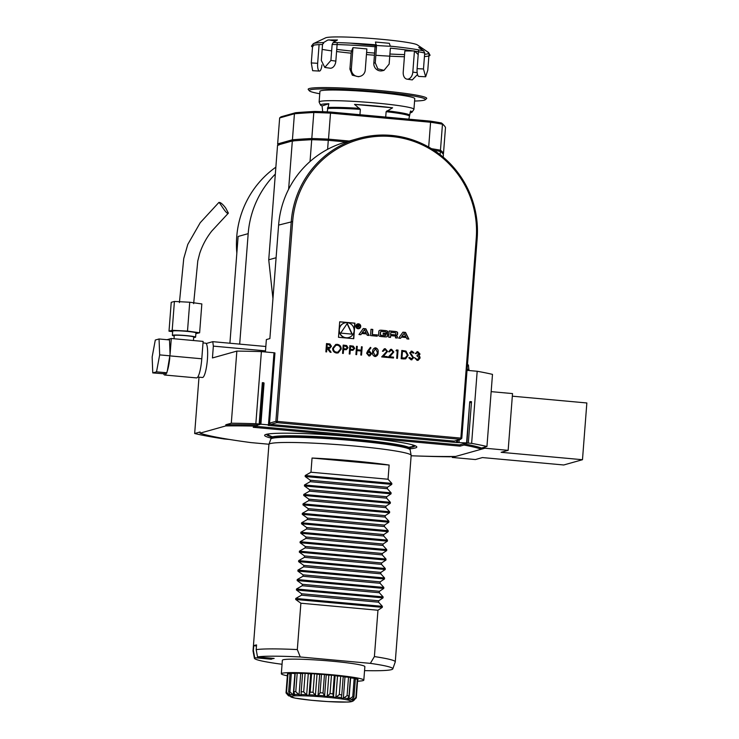 <?xml version="1.0" encoding="UTF-8"?>
<svg xmlns="http://www.w3.org/2000/svg" width="739" height="739" viewBox="0 0 739 739"><rect width="100%" height="100%" fill="white"/><g stroke="black" fill="none" stroke-linecap="round" stroke-linejoin="round"><path stroke-width="1.11" d="M332.652 348.337L335.728 344.466L337.215 344.337C339.848 344.79 341.178 346.369 341.206 349.076L338.148 352.909L336.614 353.039C334.019 352.577 332.698 351.007 332.652 348.337M349.233 353.972L349.87 345.695L353.307 346.138L354.702 348.374L352.919 350.323L350.258 350.221L349.963 354.046L349.233 353.972M367.708 350.914L370.433 347.358L370.96 347.857L368.549 351.007L369.398 351.007L371.625 353.676L369.833 355.893L368.89 355.976L366.618 353.233L367.708 350.914M385.185 349.556L382.423 351.228L384.317 348.79L385.287 348.706L387.55 351.394L383.476 356.235L387.254 356.586L387.19 357.436L381.666 356.928L386.82 351.394L385.185 349.556L384.419 349.63M396.002 350.757L396.547 349.953L398.053 350.083L397.416 358.36L396.686 358.295L397.259 350.868L396.002 350.757M411.706 351.967L410.431 352.909L413.628 357.796L411.133 359.828L408.796 357.787L409.517 357.436L411.845 358.923L411.152 358.988L412.898 357.722L409.702 352.882L411.854 351.127L413.914 352.725L413.212 353.177L411.18 352.013M411.808 351.145L411.06 351.201L413.914 352.725M412.002 359.754L411.133 359.828M353.759 338.693L354.951 323.165L339.7 321.779L338.499 337.298L353.759 338.693M460.868 438.107L476.249 238.291A93.918 91.932 74.3 0 0 391.633 136.53A93.918 91.932 74.3 0 0 292.644 221.58L277.273 421.387L460.868 438.107L460.545 439.354L276.94 422.634L277.273 421.387L275.878 421.35L291.249 221.534A95.109 93.096 -105.7 0 1 358.47 138.442A95.109 93.096 -105.7 0 1 477.172 238.466L461.801 438.273L460.868 438.107M405.545 332.411L402.921 332.171L398.654 338.148L400.547 338.314L401.416 337.104L406.274 337.547L406.94 338.896L408.833 339.072L405.545 332.411L402.857 332.254M396.815 331.829A8.803 8.619 74.3 0 0 394.94 331.442L389.222 330.924L388.732 337.243L390.525 337.4L390.663 335.663L394.857 336.042A0.794 0.776 74.3 0 1 395.568 336.901L395.494 337.852L397.286 338.019L397.36 337.058A1.238 1.21 74.3 0 0 396.51 335.765A8.803 8.619 74.3 0 0 395.374 335.478L395.347 335.33A8.803 8.619 74.3 0 0 396.547 335.247A1.238 1.21 74.3 0 0 397.591 334.13L397.665 333.113A1.238 1.21 74.3 0 0 396.815 331.829L396.584 331.894A8.803 8.619 74.3 0 0 394.709 331.506L389.213 331.007M387.07 330.943A8.803 8.619 74.3 0 0 385.204 330.555L381.777 330.241A8.803 8.619 74.3 0 0 379.864 330.287A1.238 1.21 74.3 0 0 378.83 331.405L378.562 334.887A1.238 1.21 74.3 0 0 379.412 336.18A8.803 8.619 74.3 0 0 381.287 336.559L384.714 336.873A8.803 8.619 74.3 0 0 386.617 336.836A1.238 1.21 74.3 0 0 387.661 335.718L387.818 333.658L383.227 333.243L383.162 334.148L385.952 334.397L385.915 334.915A0.794 0.776 74.3 0 1 385.084 335.626L381.112 335.266A0.794 0.776 74.3 0 1 380.4 334.407L380.576 332.208A0.794 0.776 74.3 0 1 381.407 331.488L385.37 331.848A0.794 0.776 74.3 0 1 386.072 332.467L387.929 332.227A1.238 1.21 74.3 0 0 387.07 330.943L386.839 331.007A8.803 8.619 74.3 0 0 384.964 330.619L381.536 330.305A8.803 8.619 74.3 0 0 379.634 330.351A1.238 1.21 74.3 0 0 379.587 330.361M372.41 334.471L372.798 329.428L371.006 329.261L370.516 335.58L377.269 336.199L377.37 334.924L372.17 334.536L372.558 329.492L370.996 329.345M360.734 326.518A2.494 2.448 74.3 0 0 357.611 323.894A2.494 2.448 74.3 0 0 355.939 326.961A2.494 2.448 74.3 0 0 360.734 326.518M367.255 335.284L369.149 335.46L365.86 328.79L363.237 328.55L358.969 334.527L360.863 334.702L361.731 333.492L366.59 333.926L367.255 335.284M417.747 352.521L415.216 353.575L417.803 351.672L420.011 354.036L418.93 355.653L420.131 357.953L418.219 360.272L417.11 360.373L414.579 357.685L417.184 359.523L419.392 357.962L417.027 355.976L417.092 355.136L419.281 353.972L417.027 352.586M416.916 351.746L417.803 351.672L420.011 354.036M414.588 357.704L415.817 358.96L418.071 359.459M403.688 358.932L401.166 358.701L401.804 350.425L406.007 351.108L408.15 355.274L405.665 358.821L403.688 358.932M391.439 350.129L388.677 351.801L390.571 349.362L391.541 349.279L393.813 351.967L389.73 356.808L393.517 357.149L393.453 357.999L387.92 357.5L393.074 351.967L391.439 350.129L390.719 350.184M374.987 356.531C372.973 355.792 372.179 354.267 372.595 351.94C372.539 349.565 373.555 348.198 375.652 347.829C377.684 348.568 378.507 350.101 378.128 352.438C378.146 354.822 377.102 356.18 374.987 356.531L375.837 356.457M374.793 347.912L375.606 347.847C377.638 348.577 378.46 350.11 378.082 352.457L378.128 352.438M355.912 354.581L356.54 346.305L357.279 346.369L357.011 349.769L361.186 350.147L361.445 346.757L362.175 346.822L361.537 355.099L360.808 355.025L361.122 350.997L356.946 350.619L356.641 354.646L355.912 354.581M342.563 353.371L343.192 345.095L346.637 345.529L348.032 347.764L346.249 349.723L343.58 349.612L343.293 353.436L342.563 353.371M325.871 351.847L326.509 343.57L329.973 344.004L331.451 346.249L329.954 348.143L328.393 348.226L331.09 352.318L330.185 352.244L326.897 348.097L326.601 351.912L325.871 351.847M270.622 424.408L276.94 422.634L275.878 421.35L269.55 423.124L270.622 424.408L454.226 441.128L460.545 439.354L461.801 438.273M274.917 353.362L269.55 423.124M456.619 440.453L456.462 442.522L268.211 425.378L269.384 425.054L268.451 424.879L260.895 424.195L257.237 425.221M256.405 426.394L459.556 444.896L466.577 442.92L456.462 442.522M262.594 383.061L263.62 382.774L262.336 382.654L263.176 384.003L260.082 424.204L259.158 424.038L262.336 382.654M263.62 382.774A0.471 0.462 -105.7 0 1 264.045 383.282L260.895 424.195M268.451 424.879L274.003 352.762L261.394 351.616L255.842 423.733A160.492 11.491 4.4 0 0 231.298 423.216L236.849 351.099A160.492 11.491 4.4 0 1 261.394 351.616M477.182 371.264A160.492 11.491 4.4 0 1 492.488 374.377L486.946 446.495A160.492 11.491 4.4 0 0 471.63 443.382L477.182 371.264L467.03 370.341M467.445 364.854L468.424 364.946L468.914 370.507M274.003 352.762L274.926 352.928L269.384 425.054M265.495 350.877L213.349 346.129L212.444 357.953L236.849 351.099M197.756 377.066L202.458 377.49A17.237 3.298 95.2 0 0 207.41 359.366A17.237 3.298 95.2 0 0 206.172 343.524L212.777 341.667L265.837 346.499M239.685 344.115L248.184 233.644A95.109 93.096 -105.7 0 1 275.333 174.099M248.184 233.644L238.124 236.471L229.903 343.229M358.47 138.442L345.834 141.999A95.109 93.096 74.3 0 0 327.599 149.324A95.109 93.096 74.3 0 0 278.612 225.09L269.874 338.591L266.363 339.58L265.412 351.976M459.215 439.723L459.03 442.236M469.708 402.201L471.51 401.702L470.226 401.582A0.471 0.462 -105.7 0 0 469.727 402.016L466.577 442.92M457.626 442.19L457.792 440.13M229.293 439.437L224.111 438.966A160.492 11.491 4.4 0 1 194.662 433.516L198.994 377.176M213.349 346.129L212.777 341.667M236.84 253.135A95.109 93.096 -105.7 0 1 236.72 236.868A95.109 93.096 -105.7 0 1 275.859 167.171M468.997 369.408L467.113 369.241M508.155 450.337L484.923 448.222L452.148 457.432L475.389 459.547L482.41 457.57L563.755 464.979L582.48 459.713L501.134 452.314L508.155 450.337L512.524 393.582L491.167 391.642M582.48 459.713L586.849 402.967L512.33 396.178M484.923 448.222L485.006 447.04L481.505 448.028L481.412 449.201L455.658 456.443A146.23 10.475 4.4 0 1 411.133 455.778M452.148 457.432L452.222 456.49M470.022 402.838L471.51 401.702L468.323 443.077L466.928 443.04L469.653 402.94M451.363 456.499L450.31 456.794A160.492 11.491 4.4 0 1 417.535 455.991M466.928 443.04L464.092 443.834L464 445.017L460.046 446.134L253.209 427.299L257.163 426.181L257.255 424.999L260.082 424.204M460.046 446.134L460.157 444.73M464.092 443.834A146.23 10.475 4.4 0 1 481.505 448.028M464 445.017A146.23 10.475 4.4 0 1 481.412 449.201M231.298 423.216L225.857 424.74L225.774 425.923A146.23 10.475 4.4 0 1 257.163 426.181M225.857 424.74A146.23 10.475 4.4 0 1 257.255 424.999M225.774 425.923L200.01 433.165L200.103 431.982L194.662 433.516M268.987 444.241L251.011 442.606A146.23 10.475 4.4 0 1 200.01 433.165M410.127 448.749A76.311 5.469 -175.6 0 0 415.3 447.982A76.311 5.469 -175.6 0 0 416.667 446.679A76.311 5.469 -175.6 0 0 346.037 436.13A76.311 5.469 -175.6 0 0 266.123 434.393A76.311 5.469 -175.6 0 0 264.811 434.994A76.311 5.469 -175.6 0 0 270.964 438.042M282.049 664.269A69.42 4.97 4.4 0 1 254.401 658.227L253.043 650.994A71.332 5.108 4.4 0 1 253.034 650.893L268.922 444.462A71.332 5.108 4.4 0 1 268.941 444.37A71.332 5.108 4.4 0 1 340.43 444.841A71.332 5.108 4.4 0 1 411.152 455.307A71.332 5.108 4.4 0 1 411.161 455.409L395.273 661.839A71.332 5.108 4.4 0 1 395.254 661.941L392.806 668.878A69.42 4.97 4.4 0 1 364.549 670.615M271.342 659.225A52.515 3.76 -175.6 0 1 274.16 658.431L257.523 656.916L256.184 649.655L256.553 644.925A71.332 5.108 -175.6 0 0 253.745 645.72L253.375 650.449L254.706 657.71L271.342 659.225L271.425 658.19M256.184 649.655A71.332 5.108 4.4 0 1 297.318 649.572L300.265 656.98L370.359 663.363A69.42 4.97 4.4 0 1 392.806 668.878M370.359 663.363L374.396 656.583L377.962 610.238L382.303 607.347L382.377 606.349L378.58 602.202L378.691 600.779L383.033 597.897L383.107 596.89L379.31 592.743L379.421 591.32L383.753 588.438L383.837 587.431L380.04 583.283L380.151 581.861L384.483 578.979L384.557 577.972L380.77 573.824L380.871 572.411L385.213 569.52L385.287 568.513L381.49 564.365L381.601 562.952L385.943 560.06L386.017 559.053L382.22 554.906L382.331 553.493L386.663 550.601L386.746 549.594L382.95 545.447L383.061 544.033L387.393 541.142L387.476 540.135L383.68 535.987L383.781 534.574L388.123 531.683L388.197 530.685L384.4 526.538L384.511 525.115L388.853 522.224L388.926 521.226L385.13 517.078L385.241 515.656L389.582 512.764L389.656 511.767L385.86 507.619L385.97 506.197L390.303 503.305L390.386 502.308L386.589 498.16L386.7 496.737L391.033 493.846L391.116 492.848L387.319 488.701L387.421 487.278L391.762 484.396L391.836 483.389L388.04 479.241L389.139 465.053A71.332 5.108 -175.6 0 0 312.052 458.032L310.962 472.221L305.235 475.5L305.152 476.507L310.343 480.258L310.232 481.68L304.505 484.96L304.431 485.966L309.613 489.717L309.502 491.139L303.775 494.419L303.701 495.426L308.893 499.176L308.782 500.599L303.045 503.878L302.972 504.885L308.163 508.635L308.052 510.058L302.325 513.337L302.242 514.335L307.433 518.094L307.322 519.517L301.595 522.796L301.512 523.794L306.703 527.554L306.593 528.976L300.865 532.256L300.791 533.253L305.974 537.013L305.872 538.435L300.136 541.715L300.062 542.712L305.253 546.472L305.142 547.885L299.406 551.174L299.332 552.172L304.523 555.931L304.413 557.345L298.685 560.624L298.602 561.631L303.794 565.39L303.683 566.804L297.956 570.083L297.872 571.09L303.064 574.85L302.953 576.263L297.226 579.542L297.152 580.549L302.334 584.309L302.233 585.722L296.496 589.001L296.422 590.008L301.614 593.759L301.503 595.181L295.766 598.461L295.692 599.468L300.884 603.218L297.318 649.572M374.396 656.583A71.332 5.108 4.4 0 1 395.273 661.839M256.47 645.96L253.745 645.72M386.589 498.16L309.502 491.139M385.97 506.197L308.893 499.176M385.86 507.619L308.782 500.599M385.241 515.656L308.163 508.635M385.13 517.078L308.052 510.058M384.511 525.115L307.433 518.094M384.4 526.538L307.322 519.517M383.781 534.574L306.703 527.554M383.68 535.987L306.593 528.976M383.061 544.033L305.974 537.013M382.95 545.447L305.872 538.435M382.331 553.493L305.253 546.472M382.22 554.906L305.142 547.885M381.601 562.952L304.523 555.931M381.49 564.365L304.413 557.345M380.871 572.411L303.794 565.39M380.77 573.824L303.683 566.804M380.151 581.861L303.064 574.85M380.04 583.283L302.953 576.263M379.421 591.32L302.334 584.309M379.31 592.743L302.233 585.722M378.691 600.779L301.614 593.759M378.58 602.202L301.503 595.181M377.962 610.238L300.884 603.218M387.319 488.701L310.232 481.68M386.7 496.737L309.613 489.717M310.962 472.221L388.04 479.241M387.421 487.278L310.343 480.258M389.139 465.053L312.052 458.032M254.401 658.227A69.42 4.97 4.4 0 1 254.706 657.71M257.523 656.916A69.42 4.97 4.4 0 1 300.265 656.98M357.556 681.192A41.375 2.965 -175.6 0 0 361.454 680.905A41.375 2.965 -175.6 0 0 361.463 680.905A41.375 2.965 -175.6 0 0 363.764 680.259A41.375 2.965 -175.6 0 0 363.764 680.249A41.375 2.965 -175.6 0 0 363.819 680.111L364.863 666.633A41.375 2.965 -175.6 0 0 323.839 660.509A41.375 2.965 -175.6 0 0 282.363 660.287L281.319 673.765A41.375 2.965 -175.6 0 0 282.418 674.541A41.375 2.965 -175.6 0 0 282.418 674.55A41.375 2.965 -175.6 0 0 286.695 675.658A41.375 2.965 -175.6 0 0 287.342 675.788M259.158 424.038L255.842 423.733M471.63 443.382L468.323 443.077M486.946 446.495L485.006 447.04M288.616 189.249L292.33 140.964A523.092 37.458 -175.6 0 1 311.719 139.689A92.726 6.642 4.4 0 1 328.292 140.318L346.046 141.934M434.033 150.303A92.726 6.642 4.4 0 1 440.37 151.403A523.092 37.458 -175.6 0 1 443.391 154.719L443.206 157.139M292.33 140.964L277.559 145.121L268.737 259.805L276.1 257.726M327.599 149.324L328.292 140.318M440.121 154.645L440.37 151.403M272.95 298.658L268.737 259.805M311.719 139.689L310.038 161.508M439.225 151.338L440.462 150.22A523.092 37.458 4.4 0 1 443.483 153.536L442.994 153.952M293.466 141.075L292.422 139.782A523.092 37.458 4.4 0 1 311.803 138.507L312.615 139.81M444.564 126.064A523.092 37.458 -175.6 0 0 442.467 124.207L441.405 122.97A521.91 37.375 4.4 0 1 443.474 124.799L444.564 126.064A523.092 37.458 -175.6 0 1 445.488 127.524L443.483 153.536M431.511 148.705A92.726 6.642 4.4 0 1 440.462 150.22L442.467 124.207A92.726 6.642 -175.6 0 0 430.588 122.249L330.388 113.122A92.726 6.642 -175.6 0 0 313.807 112.494L311.803 138.507A92.726 6.642 4.4 0 1 328.384 139.135L349.242 141.038M277.652 143.939L279.656 117.926L294.427 113.769L295.646 112.707A521.91 37.375 4.4 0 1 314.796 111.441L313.807 112.494A523.092 37.458 -175.6 0 0 294.427 113.769L292.422 139.782L277.652 143.939L278.788 145.204M328.412 140.419L330.592 112.042L430.098 121.104A91.544 6.559 4.4 0 1 441.405 122.97M430.098 121.104L430.588 122.249L428.685 147.043M314.796 111.441A91.544 6.559 4.4 0 1 330.592 112.042M279.656 117.926L280.977 116.827L295.646 112.707M206.172 343.524A17.237 3.298 -84.8 0 0 205.581 343.155L203.013 342.924M167.023 339.709L171.291 338.508L203.123 341.409L201.793 358.784A18.189 3.483 95.2 0 1 196.556 377.906L164.723 375.015A18.189 3.483 95.2 0 1 163.605 373.749L166.598 372.909A18.189 3.483 95.2 0 1 164.723 375.015M171.291 338.508L170.072 354.351L169.508 339.931L159.051 338.979L155.292 340.042L152.151 357.002L152.77 372.909L156.52 371.846L159.67 354.886L159.051 338.979M169.804 357.565A18.189 3.483 95.2 0 1 167.3 371.08L170.072 354.351M166.598 372.909L167.3 371.08M152.77 372.909L163.605 373.749M193.433 340.522L193.71 336.984A9.746 0.702 -175.6 0 0 184.039 335.543A9.746 0.702 -175.6 0 0 174.265 335.488L174.016 338.758M193.673 337.437A11.648 0.831 -175.6 0 0 195.604 337.132A11.648 0.831 -175.6 0 0 184.057 335.404A11.648 0.831 -175.6 0 0 172.372 335.34A11.648 0.831 -175.6 0 0 174.238 335.94M195.604 337.132L195.937 332.873A11.648 0.831 -175.6 0 0 186.607 331.34A11.648 0.831 -175.6 0 0 172.704 331.09L172.372 335.34M170.127 355.838L159.67 354.886M166.986 372.798L156.52 371.846M172.658 331.691L169.009 331.183L172.196 330.287L187.503 331.081L199.622 332.781L195.872 333.649M199.622 332.781L201.839 303.932L189.729 302.233L187.503 331.081M172.196 330.287L174.422 301.438L189.729 302.233M169.009 331.183L171.226 302.334L174.422 301.438M225.764 208.139C222.633 204.001 220.333 202.117 218.873 202.468C219.289 201.488 226.596 215.243 228.379 213.137L225.764 208.139M322.703 111.7L322.075 105.945A45.91 3.289 4.4 0 1 320.569 105.104A45.91 3.289 4.4 0 1 328.855 103.728L327.155 111.885M359.948 114.711L360.355 109.372L354.544 104.402A45.91 3.289 4.4 0 1 392.612 107.802L386.127 111.681L385.712 117.058M408.852 119.164L410.542 111.026A45.91 3.289 4.4 0 1 412.029 112.143L413.895 109.437A47.555 3.409 -175.6 0 0 413.942 109.298A47.555 3.409 -175.6 0 0 374.839 102.924A47.555 3.409 -175.6 0 0 319.119 102A47.555 3.409 -175.6 0 0 319.146 102.148L320.569 105.104M412.029 112.143A45.91 3.289 4.4 0 1 409.997 112.818M413.942 109.298L414.764 98.638A47.555 3.409 -175.6 0 0 375.661 92.264A47.555 3.409 -175.6 0 0 320.865 90.758A47.555 3.409 -175.6 0 0 319.941 91.34L319.119 102M414.579 101.04A58.252 4.175 -175.6 0 0 425.258 99.747A58.252 4.175 -175.6 0 0 406.542 94.906A58.252 4.175 -175.6 0 0 342.175 89.29A58.252 4.175 -175.6 0 0 309.392 90.832A58.252 4.175 -175.6 0 0 319.756 93.742M309.392 90.832L308.302 89.567A59.443 4.258 4.4 0 1 341.751 87.996A59.443 4.258 4.4 0 1 407.429 93.714A59.443 4.258 4.4 0 1 426.532 98.656L425.258 99.747M392.612 107.802L354.544 104.402M328.855 103.728L322.075 105.945M363.819 680.111A41.375 2.965 -175.6 0 0 362.729 679.335L362.729 679.335A41.375 2.965 -175.6 0 0 358.443 678.217L358.443 678.217A41.375 2.965 -175.6 0 0 351.256 676.998A41.375 2.965 -175.6 0 0 351.247 676.998A41.375 2.965 -175.6 0 0 341.741 675.779A41.375 2.965 -175.6 0 0 341.732 675.769A41.375 2.965 -175.6 0 0 330.675 674.642A41.375 2.965 -175.6 0 0 330.656 674.642A41.375 2.965 -175.6 0 0 318.943 673.7A41.375 2.965 -175.6 0 0 318.934 673.7A41.375 2.965 -175.6 0 0 307.516 673.017A41.375 2.965 -175.6 0 0 307.507 673.017A41.375 2.965 -175.6 0 0 297.309 672.656A41.375 2.965 -175.6 0 0 297.3 672.656A41.375 2.965 -175.6 0 0 289.143 672.638A41.375 2.965 -175.6 0 0 289.134 672.638A41.375 2.965 -175.6 0 0 283.693 672.97A41.375 2.965 -175.6 0 0 283.684 672.97A41.375 2.965 -175.6 0 0 281.383 673.626L281.383 673.626A41.375 2.965 -175.6 0 0 281.319 673.765M287.453 674.365L286.03 692.923L288.644 695.87A32.396 2.319 4.4 0 1 288.626 695.787A32.396 2.319 4.4 0 1 288.672 695.676L286.113 692.415A35.37 2.531 4.4 0 1 286.566 692.24L289.679 695.288A32.396 2.319 4.4 0 1 290.455 695.168L288.635 691.907A35.37 2.531 4.4 0 1 289.91 691.815L293.254 694.956A32.396 2.319 4.4 0 1 294.713 694.9L293.799 691.686A35.37 2.531 4.4 0 1 295.785 691.676L299.064 694.882A32.396 2.319 4.4 0 1 301.087 694.919L301.179 691.759A35.37 2.531 4.4 0 1 303.711 691.843L306.648 695.085A32.396 2.319 4.4 0 1 309.078 695.196L310.177 692.129A35.37 2.531 4.4 0 1 313.05 692.286L315.387 695.556A32.396 2.319 4.4 0 1 318.019 695.732L320.07 692.757A35.37 2.531 4.4 0 1 323.045 692.988L324.578 696.24A32.396 2.319 4.4 0 1 327.201 696.471L330.037 693.607A35.37 2.531 4.4 0 1 332.892 693.884L333.474 697.089A32.396 2.319 4.4 0 1 335.875 697.348L339.293 694.595A35.37 2.531 4.4 0 1 341.787 694.9L341.353 698.032A32.396 2.319 4.4 0 1 343.339 698.309L347.081 695.648A35.37 2.531 4.4 0 1 349.002 695.953L347.579 698.992A32.396 2.319 4.4 0 1 348.984 699.26L352.762 696.674A35.37 2.531 4.4 0 1 353.972 696.969L351.644 699.898A32.396 2.319 4.4 0 1 352.355 700.138L355.884 697.607A35.37 2.531 4.4 0 1 356.281 697.847L353.214 700.674A32.396 2.319 4.4 0 1 353.233 700.757A32.396 2.319 4.4 0 1 353.187 700.858L356.235 697.893M286.113 692.415L287.526 673.968A35.37 2.531 -175.6 0 1 287.674 673.903A35.37 2.531 -175.6 0 1 287.73 673.876L287.471 673.839A35.666 2.559 4.4 0 1 287.988 673.7L290.03 673.802M288.635 691.907L290.058 673.469A35.37 2.531 -175.6 0 1 290.519 673.423A35.37 2.531 -175.6 0 1 290.676 673.414L290.492 673.377A35.666 2.559 4.4 0 1 291.711 673.303L295.194 673.562M287.998 673.7L286.566 692.24M289.78 694.013L289.679 695.288M293.799 691.686L295.221 673.238A35.37 2.531 -175.6 0 1 295.96 673.238A35.37 2.531 -175.6 0 1 296.21 673.229L296.108 673.201A35.666 2.559 4.4 0 1 297.937 673.201L301.752 673.562A32.396 2.319 4.4 0 1 302.584 673.58M291.332 673.321L289.91 691.815M294.898 673.534L293.254 694.956M301.179 691.759L302.602 673.312A35.37 2.531 -175.6 0 1 303.563 673.34A35.37 2.531 -175.6 0 1 303.877 673.349L303.877 673.331A35.666 2.559 4.4 0 1 306.168 673.414L309.558 673.811A32.396 2.319 4.4 0 1 310.713 673.866L311.599 673.682L310.177 692.129M297.198 673.201L295.785 691.676M300.708 673.469L299.064 694.882M310.713 673.866L309.078 695.196M305.133 673.368L303.711 691.843M308.292 673.663L306.648 695.085M320.07 692.757L321.483 674.319L319.664 674.402A32.396 2.319 4.4 0 0 318.407 674.31L315.719 673.903A35.666 2.559 4.4 0 0 313.16 673.746L313.059 673.765A35.37 2.531 -175.6 0 0 312.699 673.746A35.37 2.531 -175.6 0 0 311.599 673.682M319.664 674.402L318.019 695.732M314.472 673.82L313.05 692.286M317.04 674.107L315.387 695.556M330.037 693.607L331.46 675.16L328.846 675.132A32.396 2.319 4.4 0 0 327.599 675.021L325.825 674.633A35.666 2.559 4.4 0 0 323.202 674.43L323.008 674.43A35.37 2.531 -175.6 0 0 322.638 674.402A35.37 2.531 -175.6 0 0 321.483 674.319M328.846 675.132L327.201 696.471M324.467 674.522L323.045 692.988M326.232 674.725L324.578 696.24M339.293 694.595L340.716 676.148L337.52 676.019A32.396 2.319 4.4 0 0 336.393 675.889L335.672 675.557A35.666 2.559 4.4 0 0 333.197 675.307L332.929 675.307A35.37 2.531 -175.6 0 0 332.568 675.27A35.37 2.531 -175.6 0 0 331.46 675.16M337.52 676.019L335.875 697.348M334.314 675.418L332.892 693.884M335.137 675.501L333.474 697.089M344.078 676.545L344.457 676.591A35.666 2.559 4.4 0 0 342.323 676.324L342 676.305A35.37 2.531 -175.6 0 0 341.686 676.268A35.37 2.531 -175.6 0 0 340.716 676.148M344.051 676.85A32.396 2.319 4.4 0 1 344.974 676.979L348.503 677.201L347.081 695.648M344.974 676.979L343.339 698.309M343.21 676.434L341.787 694.9M350.406 677.765L351.468 677.654A35.666 2.559 4.4 0 0 349.852 677.386L349.51 677.358A35.37 2.531 -175.6 0 0 349.261 677.321A35.37 2.531 -175.6 0 0 348.503 677.201M350.397 677.885A32.396 2.319 4.4 0 1 350.628 677.931L354.184 678.236L352.762 696.674M350.628 677.931L348.984 699.26M350.425 677.478L349.002 695.953M355.376 678.67L356.133 678.661A35.666 2.559 4.4 0 0 355.173 678.411L354.831 678.384A35.37 2.531 -175.6 0 0 354.674 678.347A35.37 2.531 -175.6 0 0 354.184 678.236M355.357 678.947L357.306 679.159L355.884 697.607M352.448 698.928L352.355 700.138M355.394 678.467L353.972 696.969M357.685 679.52L358.082 679.529A35.666 2.559 4.4 0 0 357.852 679.317L357.537 679.289A35.37 2.531 -175.6 0 0 357.482 679.252A35.37 2.531 -175.6 0 0 357.306 679.159M357.704 679.307L356.281 697.847M353.538 338.665L354.72 323.229L339.691 321.862M344.568 322.98A7.566 7.408 74.3 0 0 339.358 332.301A7.566 7.408 74.3 0 0 348.66 337.547M354.129 330.906A7.566 7.408 74.3 0 0 344.679 322.943A7.566 7.408 74.3 0 0 339.598 332.236A7.566 7.408 74.3 0 0 354.129 330.906M340.688 333.104L352.244 334.157L347.247 323.442L340.688 333.104M351.967 334.13L347.09 323.673M408.556 339.044L405.305 332.476M400.372 338.296L401.416 337.104M405.748 336.494L401.85 336.227L404.159 333.261L405.748 336.494L402.09 336.162L404.159 333.261M396.594 335.238A1.238 1.21 74.3 0 0 397.351 334.194L397.434 333.178A1.238 1.21 74.3 0 0 396.584 331.894M397.065 338L397.129 337.123A1.238 1.21 74.3 0 0 396.28 335.829A8.803 8.619 74.3 0 0 395.134 335.543M390.303 337.381L390.663 335.663M390.515 334.545L390.913 332.356L390.515 334.545L394.718 334.924A0.794 0.776 74.3 0 0 395.106 334.859M390.755 334.481L394.949 334.859A0.794 0.776 74.3 0 0 395.781 334.148L395.827 333.594A0.794 0.776 74.3 0 0 395.116 332.744L390.913 332.356M387.67 332.615L387.689 332.291A1.238 1.21 74.3 0 0 386.839 331.007M381.019 331.562A0.794 0.776 74.3 0 0 380.336 332.273L380.576 332.208M385.241 335.626A0.794 0.776 74.3 0 1 384.853 335.691L380.881 335.33A0.794 0.776 74.3 0 1 380.169 334.471L380.336 332.273M386.663 336.827A1.238 1.21 74.3 0 0 387.421 335.783L387.587 333.723L383.227 333.326M377.038 336.18L377.13 334.989L372.17 334.536M358.849 328.735A2.494 2.448 74.3 0 0 360.493 326.592A2.494 2.448 74.3 0 0 357.5 323.931M357.63 324.393A2.023 1.977 74.3 0 0 356.152 326.906A2.023 1.977 74.3 0 0 358.72 328.273M360.262 326.481A2.023 1.977 74.3 0 0 357.741 324.356A2.023 1.977 74.3 0 0 356.383 326.832A2.023 1.977 74.3 0 0 360.262 326.481M359.376 325.603L357.464 324.587L357.233 327.617L358.046 326.342L359.403 327.82L358.618 326.379L359.376 325.603L358.387 326.444L359.376 325.603M359.136 327.793L358.803 326.536M357.316 327.626L357.648 326.305M359.145 325.668L357.464 324.67M358.535 326.028A0.499 0.48 -105.7 0 1 358.249 326.093L357.445 326.019L357.75 324.966L358.563 325.04A0.499 0.48 -105.7 0 1 358.655 326.01A0.499 0.48 -105.7 0 1 358.48 326.028L357.676 325.954M357.75 324.966L357.445 326.019M360.687 334.684L361.731 333.492M368.872 335.432L365.629 328.864L363.182 328.633M366.073 332.883L362.175 332.615L364.475 329.649L366.073 332.883L362.406 332.541L364.475 329.649M417.692 352.531L415.9 353.648M416.898 351.755L417.747 351.681M419.964 354.046L418.93 355.653M418.884 355.662L419.752 356.438M419.706 356.457L420.131 357.953M420.085 357.972L418.2 360.281M417.138 359.533L418.052 359.468M417.092 355.145L418.209 355.043M409.471 357.445L411.152 358.988M413.868 352.743L413.203 353.168M411.66 351.986L410.431 352.909M410.385 352.919L410.884 354.027M410.838 354.036L411.919 354.951M411.872 354.96L413.628 357.796M413.581 357.805L411.087 359.838M401.804 350.443L406.007 351.108M405.96 351.127L408.15 355.274M408.104 355.293L405.646 358.831M405.194 358.018L407.42 355.21L405.526 351.856L402.469 351.339L401.914 357.935L405.351 357.981M402.469 351.339L401.961 357.925L405.397 357.962M396.538 349.963L398.053 350.083M398.007 350.101L397.37 358.36M391.393 350.138L389.361 351.875M390.543 349.371L391.541 349.279M391.494 349.288L393.813 351.967M393.767 351.976L389.73 356.808M389.684 356.817L393.517 357.149M393.471 357.168L393.407 357.999M385.139 349.565L383.107 351.302M384.289 348.799L385.287 348.706M385.241 348.725L387.55 351.394M387.504 351.404L383.476 356.235M383.43 356.253L387.254 356.586M387.208 356.595L387.144 357.427M374.775 347.921L375.606 347.847M378.082 352.457C378.1 354.831 377.056 356.198 374.941 356.549M375.569 348.697L373.278 352.013L375.024 355.699L375.615 355.644M375.015 348.743L375.615 348.688L373.324 352.004L375.07 355.69L375.661 355.635M375.024 355.699L376.927 354.424L377.398 352.374L375.615 348.688M370.405 347.395L370.96 347.857M370.913 347.875L368.549 351.007M368.502 351.016L369.398 351.007M369.352 351.016L371.625 353.676M371.578 353.685L369.805 355.902M369.14 351.847L367.301 353.344L368.946 355.145L370.895 353.648L368.493 351.893M368.946 355.145L367.301 353.344M369.186 351.838L367.348 353.334M356.54 346.323L357.279 346.369M357.223 346.388L357.011 349.769M356.965 349.778L361.186 350.147M361.445 346.767L362.175 346.822M362.128 346.831L361.491 355.089M356.595 354.646L356.946 350.619M349.87 345.713L353.307 346.138M353.26 346.148L354.702 348.374M354.655 348.383L352.873 350.341M349.916 354.036L350.258 350.221M350.535 346.609L350.277 349.39L353.011 349.492L353.972 348.309L352.023 346.748L350.535 346.609L350.323 349.371L352.983 349.492M343.192 345.104L346.637 345.529M346.591 345.538L348.032 347.764M347.986 347.783L346.203 349.732M343.247 353.427L343.58 349.612M343.857 346.009L343.598 348.78L346.314 348.891L347.302 347.699L345.344 346.138L343.857 346.009L343.644 348.762L346.36 348.873M335.709 344.466L337.215 344.337M337.169 344.346C339.801 344.799 341.132 346.379 341.159 349.085L341.206 349.076M341.159 349.085L338.129 352.919M335.912 345.307L333.335 348.411C333.4 350.572 334.481 351.838 336.596 352.198L337.982 352.078L340.476 349.002C340.42 346.831 339.321 345.556 337.187 345.187L335.912 345.307L333.381 348.402C333.446 350.563 334.527 351.829 336.651 352.189L337.954 352.078M326.509 343.589L329.973 344.004M329.927 344.014L331.451 346.249M331.405 346.268L329.936 348.152M331.026 352.318L328.393 348.226M326.555 351.912L326.897 348.097M326.915 347.256L329.751 347.348L330.721 346.185L328.698 344.623L327.174 344.485L326.915 347.256L329.733 347.358M327.174 344.485L326.961 347.247M335.534 41.135A46.363 3.316 4.4 0 1 329.095 39.878M311.498 46.095L313.327 43.656L325.603 37.846A46.363 3.316 4.4 0 1 371.699 38.474A46.363 3.316 4.4 0 1 417.341 44.903L428.592 52.534A58.252 4.175 4.4 0 0 428.02 52.22L423.031 48.802L418.736 47.499L423.733 50.917L424.713 53.023A59.443 4.258 -175.6 0 0 390.377 48.137L389.148 64.09L384.021 70.344L377.786 68.829L375.255 62.806L376.484 46.853A59.443 4.258 -175.6 0 0 332.134 44.469L333.169 42.539L337.464 39.98L327.867 40.008L323.571 42.566L322.537 44.488A59.443 4.258 -175.6 0 0 311.498 46.095A59.443 4.258 -175.6 0 0 312.514 46.991L313.816 45.005M392.243 46.354A46.363 3.316 4.4 0 1 376.493 45.485M375.19 45.393A46.363 3.316 4.4 0 1 350.194 43.121M423.733 50.917A58.252 4.175 4.4 0 0 390.275 46.151L389.333 43.305L375.449 42.021L376.484 46.853M414.45 50.945L412.824 72.089A7.131 4.776 98.1 0 1 407.023 79.156A7.131 4.776 98.1 0 1 403.226 72.108L404.852 50.973L414.45 50.945L418.265 54.658M352.983 47.647L351.358 68.782A7.131 6.956 -104 0 0 360.032 76.348A7.131 6.956 -104 0 0 365.251 70.066L366.877 48.931L352.983 47.647L351.561 51.074A58.252 4.175 4.4 0 1 336.744 49.384M323.58 43.453L322.98 43.139M418.56 49.864L417.11 68.635A7.131 2.18 93.1 0 0 418.874 76.413L425.655 76.773L423.484 68.976L424.713 53.023M321.927 64.93A7.131 2.18 -86.9 0 1 319.424 71.064A7.131 2.18 -86.9 0 1 317.659 63.286L319.1 44.617M332.134 44.469L330.906 60.422L324.791 67.443L330.037 68.191A7.131 4.776 -81.9 0 0 335.839 61.125L337.261 42.622M375.236 44.774L373.823 63.166A7.131 6.956 76 0 0 382.497 70.722L384.021 70.344M424.435 56.58A59.443 4.258 -175.6 0 0 430.024 55.222A59.443 4.258 -175.6 0 0 429.008 54.326L427.779 70.279L425.655 76.773M429.008 54.326L428.02 52.22M407.023 79.156L412.27 79.904L417.507 74.482M366.442 54.584A59.443 4.258 -175.6 0 0 374.433 55.203M375.837 55.305A59.443 4.258 -175.6 0 0 404.409 56.746M336.578 51.527A59.443 4.258 -175.6 0 0 351.145 53.19L349.916 69.143L352.318 75.193L358.507 76.727L360.032 76.348M351.145 53.19L351.561 51.074M323.109 49.55A59.443 4.258 -175.6 0 0 331.645 50.871M312.514 46.991L311.295 62.944L312.652 70.704L319.424 71.064M324.791 67.443L321.308 60.441L322.537 44.488M292.644 221.58L278.612 225.09M264.045 383.282L262.927 383.596M414.579 445.525A74.186 5.312 4.4 0 1 413.295 446.846A74.186 5.312 4.4 0 1 410.487 447.363M270.816 436.61A74.186 5.312 4.4 0 1 267.047 434.172M411.919 444.712A72.634 5.201 4.4 0 1 411.789 446.707A72.634 5.201 4.4 0 1 408.658 447.261M272.645 436.795A72.634 5.201 4.4 0 1 269.8 433.775M410.145 448.434L410.09 449.183A69.789 4.997 4.4 0 0 340.891 438.846A69.789 4.997 4.4 0 0 270.927 438.476L270.982 437.728A69.789 4.997 4.4 0 1 340.947 438.098A69.789 4.997 4.4 0 1 410.145 448.434L410.792 446.799M270.927 438.476L270.797 439.105A69.882 5.007 4.4 0 1 340.836 439.576A69.882 5.007 4.4 0 1 410.127 449.829L411.152 455.307M390.386 502.308L303.775 494.419M390.303 503.305L303.701 495.426M389.656 511.767L303.045 503.878M389.582 512.764L302.972 504.885M388.926 521.226L302.325 513.337M388.853 522.224L302.242 514.335M388.197 530.685L301.595 522.796M388.123 531.683L301.512 523.794M387.476 540.135L300.865 532.256M387.393 541.142L300.791 533.253M386.746 549.594L300.136 541.715M386.663 550.601L300.062 542.712M386.017 559.053L299.406 551.174M385.943 560.06L299.332 552.172M385.287 568.513L298.685 560.624M385.213 569.52L298.602 561.631M384.557 577.972L297.956 570.083M384.483 578.979L297.872 571.09M383.837 587.431L297.226 579.542M383.753 588.438L297.152 580.549M383.107 596.89L296.496 589.001M383.033 597.897L296.422 590.008M382.377 606.349L295.766 598.461M382.303 607.347L295.692 599.468M391.116 492.848L304.505 484.96M391.033 493.846L304.431 485.966M391.836 483.389L305.235 475.5M391.762 484.396L305.152 476.507M476.249 238.291L477.172 238.466M201.793 358.784L170.109 355.902M360.355 109.372A43.629 3.122 -175.6 0 0 327.414 108.513M359.616 108.356A43.887 3.141 -175.6 0 0 327.636 107.515M409.323 114.822A43.887 3.141 -175.6 0 0 387.005 110.804M409.11 115.811A43.629 3.122 -175.6 0 0 386.127 111.681M352.9 699.815A32.849 2.356 4.4 0 1 353.685 700.304M349.565 698.928A32.849 2.356 4.4 0 1 351.995 699.51M343.912 697.967A32.849 2.356 4.4 0 1 347.792 698.595M336.393 696.988A32.849 2.356 4.4 0 1 341.409 697.616M327.636 696.092A32.849 2.356 4.4 0 1 333.381 696.655M318.333 695.334A32.849 2.356 4.4 0 1 324.338 695.805M309.244 694.789A32.849 2.356 4.4 0 1 315.026 695.113M301.096 694.494A32.849 2.356 4.4 0 1 306.186 694.651M294.565 694.475A32.849 2.356 4.4 0 1 298.556 694.457M290.168 694.734A32.849 2.356 4.4 0 1 292.727 694.531M288.275 695.242A32.849 2.356 4.4 0 1 289.198 694.882M354.378 699.925L353.611 700.572C352.743 701.523 350.628 702.013 347.265 702.05L327.83 701.588L311.396 700.286L294.861 698.078L288.284 695.547A32.849 2.356 4.4 0 1 288.238 695.482M295.258 698.124A30.327 2.171 -175.6 0 0 347.598 701.995A30.327 2.171 -175.6 0 0 319.784 696.674A30.327 2.171 -175.6 0 0 295.258 698.124M428.869 53.328A58.252 4.175 4.4 0 1 424.611 54.316M404.575 54.603A58.252 4.175 4.4 0 1 389.924 54.021M374.599 53.069A58.252 4.175 4.4 0 1 366.599 52.451M313.327 43.656A58.252 4.175 4.4 0 1 323.571 42.566M333.169 42.539A58.252 4.175 4.4 0 1 376.391 44.867M417.11 68.635L423.484 68.976M412.824 72.089L417.175 72.708M351.358 68.782L349.916 69.143M317.659 63.286L311.295 62.944M335.839 61.125L330.906 60.422M373.823 63.166L375.255 62.806M270.982 437.728L270.262 435.834M410.09 449.183L410.127 449.829M270.797 439.105L268.941 444.37M179.42 302.584L183.743 258.548L187.78 244.415L200.232 222.698L218.873 202.468M193.646 303.683L197.784 260.922L199.733 253.329C202.468 245.182 206.477 237.764 211.779 231.048L228.379 213.137M288.284 695.547L287.074 694.152M430.024 55.222L428.592 52.534"/></g></svg>
